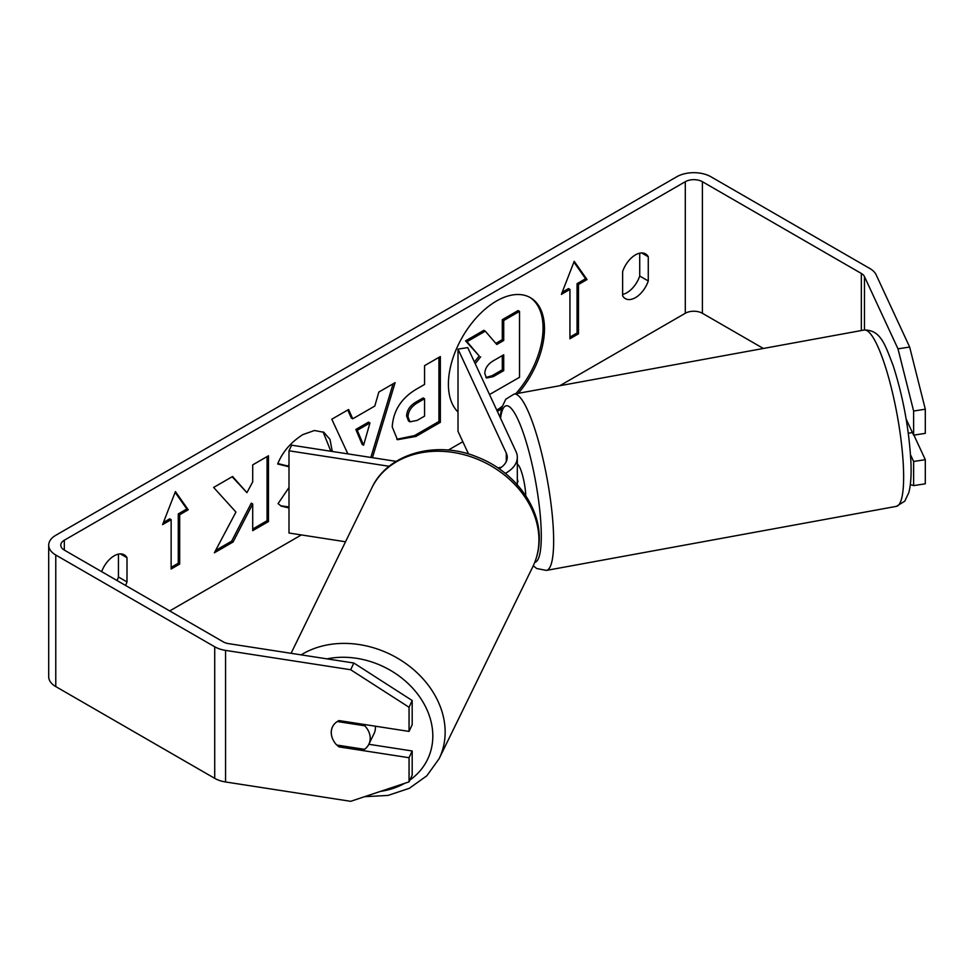 <?xml version="1.0" encoding="UTF-8"?>
<svg xmlns="http://www.w3.org/2000/svg" width="974" height="974" viewBox="0 0 974 974"><rect width="100%" height="100%" fill="white"/><g stroke="black" fill="none" stroke-linecap="round" stroke-linejoin="round"><path stroke-width="1.46" d="M496.764 410.127A67.936 39.228 120 0 0 502.109 406.462M515.733 393.788A67.936 39.228 120 0 0 529.698 297.289M497.373 411.442A67.936 39.228 120 0 0 501.452 408.8M518.278 393.326A67.936 39.228 120 0 0 530.416 297.679A67.936 39.228 120 0 0 496.448 301.051A67.936 39.228 120 0 0 453.482 356.508A67.936 39.228 120 0 0 458.011 411.978M763.36 348.473L702.388 313.275A12.09 6.976 0 0 0 685.294 313.275L559.807 385.716M462.833 441.709L448.296 450.098M301.356 534.933L169.72 610.929M897.991 348.838L909.655 347.036L925.3 409.214L913.624 411.016L897.991 348.838L864.462 276.592A12.09 6.976 0 0 0 861.333 273.463L702.388 181.7A12.09 6.976 0 0 0 685.294 181.7L64.321 540.217A12.09 6.976 0 0 0 60.79 545.148A12.09 6.976 0 0 0 64.321 550.091L223.265 641.854A12.09 6.976 0 0 0 228.683 643.656L353.818 663.014L412.185 700.525L412.185 724.668L409.056 731.413L409.056 707.27L350.689 669.747L353.818 663.014M288.998 466.777L277.663 464.001C282.46 452.009 290.861 442.208 302.902 434.587L314.444 430.508L323.831 432.298L329.991 439.396L332.28 451.473M288.998 507.941L281.328 506.163L278.077 503.607L288.998 487.536M392.242 426.977L392.242 426.795C393.326 410.517 401.495 397.903 416.738 388.967L424.554 384.45L424.554 365.664L440.345 356.545L440.345 422.326L415.935 436.425L397.477 439.712L392.242 426.977M235.939 512.056L214.365 552.794L233.078 541.994L252.704 503.972L252.704 530.66L268.483 521.553L268.483 455.771L252.704 464.878L252.704 481.887L246.921 492.649L232.591 476.493L213.635 487.438L235.939 512.056M648.27 256.759L648.27 280.962A20.137 11.627 -60 0 1 635.45 297.642A20.137 11.627 -60 0 1 625.381 298.641A20.137 11.627 -60 0 1 622.63 295.767L622.63 271.563A20.137 11.627 -60 0 1 645.519 253.885A20.137 11.627 -60 0 1 648.27 256.759L641.659 252.948M125.573 585.447A20.137 11.627 120 0 0 126.997 581.928L126.997 557.712A20.137 11.627 120 0 0 124.246 554.839A20.137 11.627 120 0 0 101.661 571.641M578.483 284.493L587.03 279.55L574.21 261.312L561.389 294.355L569.936 289.424L569.936 338.757L578.483 333.826L578.483 284.493L577.058 283.665L577.058 332.998L578.483 333.826M162.597 524.596L175.417 491.553L188.238 509.792L179.691 514.722L179.691 564.068L171.144 568.999L171.144 519.666L162.597 524.596M347.876 453.884L331.793 419.222L348.619 409.506L352.734 418.796L374.807 406.048L378.825 392.059L395.115 382.66L372.445 457.683M639.723 253.179L639.723 276.032A20.137 11.627 -60 0 1 626.903 292.711A20.137 11.627 -60 0 1 622.63 294.416M909.655 347.036L876.137 274.79A24.167 13.953 0 0 0 869.879 268.532L710.935 176.769A24.167 13.953 0 0 0 676.747 176.769L55.774 535.286A24.167 13.953 0 0 0 48.7 545.148A24.167 13.953 0 0 0 55.774 555.022L214.718 646.785A24.167 13.953 0 0 0 225.554 650.389L350.689 669.747M117.026 580.504A20.137 11.627 120 0 0 118.451 576.985L118.451 554.133M48.7 545.148L48.7 676.723A24.167 13.953 0 0 0 55.774 686.585L214.718 778.348A24.167 13.953 0 0 0 225.554 781.964L350.689 801.322L409.056 781.866L412.185 775.121L412.185 750.978L409.056 757.723L409.056 781.866M332.438 738.402A20.137 15.888 24.9 0 1 332.414 727.054A20.137 15.888 24.9 0 1 339.013 720.577L409.056 731.413M409.056 757.723L339.013 746.888A20.137 15.888 24.9 0 1 336.955 745.061M412.185 700.525L409.056 707.27M412.185 750.978L368.829 744.282A20.137 16.266 26 0 1 364.519 749.335L336.736 745.025A20.137 16.266 26 0 1 331.294 732.399A20.137 16.266 26 0 1 332.56 726.762M910.349 484.528L913.624 485.612L913.624 461.481L910.52 454.773M906.137 419.039L913.624 435.159L925.3 433.357L925.3 409.214M913.624 411.016L913.624 435.159M913.624 461.481L925.3 459.667L925.3 483.81L913.624 485.612M925.3 459.667L913.904 435.122M648.27 280.962L639.723 276.032M339.67 745.487L339.013 746.888M126.997 557.712L120.386 553.902M126.997 581.928L118.451 576.985M474.411 361.963L479.208 355.997L465.584 340.876L467.009 341.704L485.283 331.16L496.777 344.479L503.716 340.474L503.716 320.519L519.532 311.376L519.532 377.303L489.52 394.519M485.283 331.16L483.859 330.332L465.584 340.876M495.827 343.384L502.292 339.658L502.292 319.691L518.107 310.56L519.532 311.376M502.292 319.691L503.716 320.519M502.292 339.658L503.716 340.474M479.208 355.997L467.009 341.704M475.215 363.704L480.632 356.825M577.058 332.998L569.936 337.114M562.205 292.237L568.512 288.596L569.936 289.424M577.058 283.665L585.605 278.734L587.03 279.55M585.605 278.734L573.905 262.091M175.113 492.333L186.813 508.976L188.238 509.792M186.813 508.976L178.266 513.907L179.691 514.722M178.266 513.907L178.266 563.24L179.691 564.068M171.144 567.355L178.266 563.24M163.425 522.478L169.72 518.838L171.144 519.666M232.141 476.749L246.921 492.649M252.704 529.016L267.059 520.725L268.483 521.553M267.059 520.725L267.059 456.587M215.619 550.432L231.654 541.167L251.28 503.156L252.704 503.972M231.654 541.167L233.078 541.994M438.921 357.373L438.921 421.511L440.345 422.326M438.921 421.511L414.51 435.597L396.795 439.262M424.554 398.743L423.13 397.916L415.642 402.238C409.823 405.866 406.815 410.456 406.608 416.008L408.52 420.999L409.944 421.827L417.152 420.403L424.554 416.129L424.554 398.743L417.067 403.066C411.247 406.694 408.24 411.272 408.033 416.835L409.944 421.827M323.1 431.908L330.856 451.254M288.998 506.991L280.622 505.737M288.998 464.391L288.121 466.083L288.998 466.595M288.121 466.083L277.87 463.575M393.094 383.829L370.851 457.439M347.767 409.993L351.31 417.98L352.734 418.796M369.962 422.959L368.537 422.132L355.839 429.461L362.158 444.4L363.582 445.228L369.962 422.959L357.263 430.289L363.582 445.228M355.839 429.461L357.263 430.289M484.796 373.529L486.501 377.997L493.355 376.597L503.716 370.619L503.716 354.792L493.27 360.818C487.755 364.215 484.93 368.452 484.796 373.529M485.856 377.486L491.931 375.769L502.292 369.791L503.716 370.619M502.292 369.791L502.292 355.62M375.343 726.19A20.137 16.266 26 0 1 375.416 727.748A20.137 16.266 26 0 1 374.065 733.568L368.854 744.246A20.137 16.266 26 0 0 370.205 738.426A20.137 16.266 26 0 0 364.763 725.788L365.323 724.644M337.284 721.539L364.763 725.788M499.017 468.104A20.137 4.261 81.2 0 1 499.906 467.337L500.246 468.056M499.126 468.75A28.197 16.278 180 0 0 507.247 457.317A28.197 16.278 180 0 0 506.285 453.105L458.011 349.106L467.739 347.596L516.013 451.595A38.266 22.098 180 0 1 517.316 457.317A38.266 22.098 180 0 1 505.311 473.388M389.162 466.29L288.998 450.792L288.998 533.022L345.514 541.763M396.15 461.347L291.603 445.179L288.998 450.792M458.011 349.106L458.011 431.336L468.543 454.03M908.304 433.284L912.407 432.529M517.316 464.245A20.137 3.859 79.6 0 1 522.551 475.385A20.137 3.859 79.6 0 1 525.753 495.267A20.137 3.859 79.6 0 1 525.765 495.778M498.518 468.336A20.137 3.859 79.6 0 1 498.858 467.776L499.321 467.69M517.316 481.801L517.973 481.68A20.137 3.859 -100.4 0 0 517.316 478.77M499.272 468.664L498.858 467.776M517.973 481.68L517.316 480.267M685.294 181.7L685.294 313.275M64.321 540.217L64.321 550.091M225.554 650.389L225.554 781.964M702.388 181.7L702.388 313.275M861.333 273.463L861.333 330.539M864.462 276.592L864.462 329.967M55.774 555.022L55.774 686.585M214.718 646.785L214.718 778.348M414.51 435.597L415.935 436.425M406.608 416.19L408.033 417.018M415.642 402.238L417.067 403.066M406.608 416.008L408.033 416.835M330.856 450.816L331.878 451.4M491.931 375.769L493.355 376.597M291.08 653.311L371.8 487.925A89.632 72.38 26 0 1 468.884 456.112A89.632 72.38 26 0 1 538.926 540.631A89.632 72.38 26 0 1 532.9 566.539L439.116 758.709A89.632 72.38 -154 0 0 445.142 732.789A89.632 72.38 -154 0 0 394.458 656.476A89.632 72.38 -154 0 0 301.161 654.869M327.008 658.862A79.564 64.247 26 0 1 432.809 736.624A79.564 64.247 26 0 1 409.896 780.04M404.734 783.303A79.564 64.247 26 0 1 380.554 791.363M506.285 453.105L506.285 461.53M903.458 468.177A89.632 17.203 -100.4 0 0 888.118 375.757A89.632 17.203 -100.4 0 0 864.133 330.028C880.922 329.76 885.232 345.222 893.292 366.005C903.227 397.27 909.107 429.327 910.921 462.163C911.494 474.922 910.787 485.089 908.803 492.686L904.773 501.172L896.397 506.358A89.632 17.203 -100.4 0 0 903.458 468.177M864.133 330.028L514.126 394.08A89.632 17.203 79.6 0 1 538.111 439.822A89.632 17.203 79.6 0 1 553.463 532.23A89.632 17.203 79.6 0 1 546.402 570.411L896.397 506.358M534.775 562.302A79.564 15.267 -100.4 0 0 541.13 528.395A79.564 15.267 -100.4 0 0 522.052 429.449A79.564 15.267 -100.4 0 0 500.539 418.272M439.116 758.709L426.831 775.791L409.299 788.331L387.993 795.429L364.58 796.695M532.9 566.539C537.027 558.017 539.158 548.91 539.267 539.231C540.095 505.725 513.505 471.112 477.759 457.244C436.936 439.944 387.822 453.19 371.8 487.925M517.316 485.271L517.316 457.317M514.126 394.08L505.798 399.206L501.707 407.814L500.039 417.189M533.241 565.833L536.723 568.524L546.402 570.411"/></g></svg>
